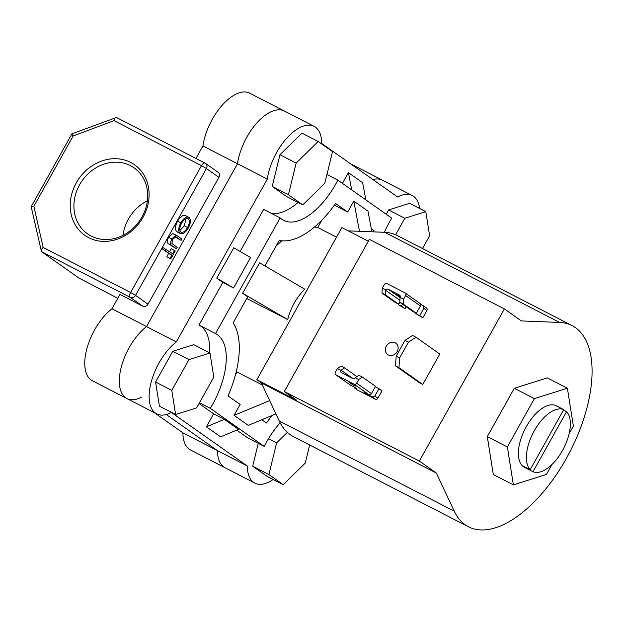 <?xml version="1.0" encoding="UTF-8"?>
<svg xmlns="http://www.w3.org/2000/svg" width="623" height="623" viewBox="0 0 623 623"><rect width="100%" height="100%" fill="white"/><g stroke="black" fill="none" stroke-linecap="round" stroke-linejoin="round"><path stroke-width="0.93" d="M557.235 406.352A34.639 17.094 117.3 0 0 556.246 405.76A34.639 17.094 117.3 0 0 525.742 427.674A34.639 17.094 117.3 0 0 523.515 466.744A34.639 17.094 117.3 0 0 524.519 467.351L526.03 468.13A34.639 17.094 117.3 0 0 526.528 468.371L533.008 471.704A34.639 17.094 117.3 0 0 562.444 450.593A34.639 17.094 117.3 0 0 566.58 411.639L563.511 410.059M569.064 433.881L573.386 426.155L567.389 388.238L534.386 398.642L507.379 446.956L513.383 484.873L546.387 474.469L551.923 464.556M567.389 388.238L547.298 377.888L514.294 388.293L487.295 436.606L493.291 474.524L513.383 484.873M534.386 398.642L514.294 388.293M507.379 446.956L487.295 436.606M399.639 357.952L398.961 367.656L422.791 384.461L439.799 354.035L415.969 337.23L408.486 342.128L405.028 340.353L396.181 356.169L399.639 357.952L408.486 342.128M398.961 367.656L395.504 365.88L419.334 382.678L422.791 384.461M405.028 340.353L412.512 335.447L415.969 337.23M395.504 365.88L396.181 356.169M395.161 342.798A6.985 6.059 -54.8 0 0 386.572 345.742A6.985 6.059 -54.8 0 0 387.732 354.588A6.985 6.059 -54.8 0 0 388.363 354.97A6.985 6.059 -54.8 0 0 396.944 352.026A6.985 6.059 -54.8 0 0 395.784 343.172A6.985 6.059 -54.8 0 0 395.161 342.798M572.109 325.619L397.131 235.478A113.145 55.821 -62.7 0 0 384.703 232.309L559.68 322.449A113.145 55.821 -62.7 0 1 572.109 325.619A113.145 55.821 -62.7 0 1 575.395 327.612A113.145 55.821 -62.7 0 1 568.114 455.211A113.145 55.821 -62.7 0 1 468.473 526.793L293.495 436.645A113.145 55.821 -62.7 0 1 290.209 434.652A113.145 55.821 -62.7 0 1 279.244 421L261.38 382.927L436.365 473.075L419.341 461.067L284.329 391.517L296.813 400.316L256.847 379.726L261.38 382.927M468.473 526.793A113.145 55.821 -62.7 0 1 465.194 524.8A113.145 55.821 -62.7 0 1 454.229 511.148L436.365 473.075M368.333 241.21L341.879 227.582L256.847 379.726M384.703 232.309L348.234 230.853M559.68 322.449L521.396 320.923L504.381 308.922L419.341 461.067M504.381 308.922L369.361 239.364L284.329 391.517M324.801 183.294L332.518 151.615L318.189 141.507L301.991 133.158L279.945 154.73L272.228 186.409L286.557 196.518L302.762 204.866L324.801 183.294M318.189 141.507L296.143 163.078L279.945 154.73M296.143 163.078L288.426 194.758L272.228 186.409M288.426 194.758L302.762 204.866M422.487 248.546L429.621 235.782L425.805 211.656L409.599 203.316L388.596 209.935L386.198 214.226M425.805 211.656L404.802 218.276L388.596 209.935M404.802 218.276L395.597 234.746M258.265 443.311L252.689 466.206L267.018 476.315L283.216 484.655L305.262 463.084L309.67 444.978M287.351 432.354L276.604 442.875L268.887 474.555L252.689 466.206M276.604 442.875L268.497 438.693M268.887 474.555L283.216 484.655M209.974 353.015L193.769 344.667L172.766 351.286L155.586 382.031L159.402 406.157L175.608 414.505L196.611 407.886L213.79 377.141L209.974 353.015L188.971 359.635L172.766 351.286M188.971 359.635L171.784 390.38L155.586 382.031M171.784 390.38L175.608 414.505M400.239 296.93L395.862 294.165L400.262 296.307M399.779 302.264L412.885 311.508L416.343 313.283L403.237 304.04L399.779 302.264L400.106 297.405L403.572 299.188L405.612 295.536A2.095 1.814 -54.8 0 0 405.012 292.88L386.976 283.59A2.095 1.814 -54.8 0 0 384.336 284.579L382.296 288.231L385.769 290.014L385.411 294.858L398.518 304.102L399.81 301.789M419.824 303.323A2.095 1.814 125.2 0 1 420.424 305.979L416.343 313.283M403.572 299.188L403.237 304.04M385.411 294.858L381.954 293.083L395.06 302.326L398.518 304.102M381.954 293.083L382.296 288.231M385.769 290.014A2.095 1.814 125.2 0 1 388.254 289.259L399.382 294.991A2.095 1.814 125.2 0 1 400.106 297.405M419.746 315.682L422.807 317.847L426.887 310.542L423.827 308.385L419.746 315.682A8.379 0.498 29.2 0 1 415.767 313.533L422.807 317.847M420.618 304.265A8.379 0.498 -150.8 0 0 423.118 305.644L423.827 308.385M399.826 302.295L398.463 304.725L404.989 308.665L406.079 306.703M402.489 304.172L401.399 306.134L404.989 308.665M401.399 306.134A8.379 0.498 29.2 0 1 398.463 304.725M415.767 313.533L416 313.112M426.288 307.887A2.095 1.814 125.2 0 1 426.887 310.542M426.475 307.996L423.118 305.644M349.207 382.499L355.188 386.128L349.207 382.499M362.422 377.071L358.965 375.295L355.203 377.74L358.677 379.524L362.422 377.071L375.521 386.315L371.44 393.619A2.095 1.814 125.2 0 1 368.8 394.608L363.941 392.108A8.379 0.498 -150.8 0 0 372.095 396.937L374.844 396.018L378.932 388.721L381.992 390.878L377.912 398.183L374.844 396.018M358.677 379.524L356.636 383.176A2.095 1.814 125.2 0 1 353.996 384.165L335.961 374.875A2.095 1.814 125.2 0 1 335.361 372.211L337.401 368.567L340.867 370.35A2.095 1.814 -54.8 0 0 341.591 372.764L352.719 378.496A2.095 1.814 -54.8 0 0 355.203 377.74M340.867 370.35L344.597 367.889L341.139 366.114L337.401 368.567M344.597 367.889L356.956 376.611M356.878 389.624A2.095 1.814 -54.8 0 0 357.041 389.764L354.059 387.646A8.379 0.498 -150.8 0 0 356.457 388.573A8.379 0.498 -150.8 0 0 355.624 387.825L350.765 385.318A2.095 1.814 125.2 0 1 350.406 385.069M375.28 386.751A8.379 0.498 -150.8 0 0 378.932 388.721M372.095 396.937L375.272 399.172L357.228 389.881L354.059 387.646M375.272 399.172A2.095 1.814 -54.8 0 0 377.912 398.183M88.645 237.659A43.166 37.458 125.2 0 1 76.286 182.858A43.166 37.458 125.2 0 1 130.682 162.439A43.166 37.458 125.2 0 1 143.041 217.248A43.166 37.458 125.2 0 1 88.645 237.659M130.456 165.671A40.37 35.028 -54.8 0 0 80.826 182.679A40.37 35.028 -54.8 0 0 87.532 233.843A40.37 35.028 -54.8 0 0 91.137 236.031A40.37 35.028 -54.8 0 0 140.775 219.023A40.37 35.028 -54.8 0 0 134.07 167.86A40.37 35.028 -54.8 0 0 130.456 165.671M147.371 200.793A40.37 35.028 -54.8 0 0 123.019 235.323M195.957 158.437L202.934 145.953A43.306 21.361 -62.7 0 1 222.131 105.303A43.306 21.361 -62.7 0 1 249.73 93.177L284.29 110.987A43.306 21.361 117.3 0 0 256.699 123.113A43.306 21.361 117.3 0 0 237.495 163.763L146.506 326.569A43.306 21.361 117.3 0 0 121.469 366.363A43.306 21.361 117.3 0 0 126.944 398.549A43.306 21.361 117.3 0 0 141.585 397.116M202.934 145.953L237.495 163.763L146.506 326.569A43.306 21.361 -62.7 0 0 121.469 366.363A43.306 21.361 -62.7 0 0 126.944 398.549L92.383 380.746A43.306 21.361 -62.7 0 1 86.909 348.553A43.306 21.361 -62.7 0 1 111.945 308.767L176.317 341.926A43.306 21.361 117.3 0 0 151.28 381.72A43.306 21.361 117.3 0 0 156.755 413.906A43.306 21.361 117.3 0 0 171.395 412.473L247.276 465.996A43.306 21.361 117.3 0 0 254.9 483.129A43.306 21.361 117.3 0 0 273.154 479.476M43.158 247.463C41.227 249.325 40.666 250.711 41.476 251.622L31.173 206.711L71.91 133.828L116.446 117.49C115.372 117.046 114.577 118.09 114.048 120.636L73.132 135.993L33.868 206.244L43.158 247.463L130.604 292.514L201.486 165.679L206.431 168.553A4.19 3.637 -54.8 0 0 205.606 163.46L218.089 172.26A4.19 3.637 125.2 0 1 218.914 177.353L206.431 168.553L135.549 295.38L148.025 304.188A4.19 3.637 125.2 0 1 142.745 306.166L119.959 294.43L111.945 308.767M254.9 483.129L190.521 449.962A43.306 21.361 -62.7 0 1 182.897 432.829L217.466 450.639A43.306 21.361 117.3 0 0 225.09 467.772A43.306 21.361 -62.7 0 1 217.466 450.639L247.276 465.996M154.208 412.597L182.897 432.829M285.552 111.751A43.306 21.361 117.3 0 0 284.29 110.987L314.101 126.344A43.306 21.361 117.3 0 0 286.51 138.47A43.306 21.361 117.3 0 0 267.314 179.12L176.317 341.926M166.279 414.536L217.466 450.639L166.279 414.536M383.698 180.966A43.306 21.361 117.3 0 0 382.436 180.203A43.306 21.361 117.3 0 0 372.912 179.572A43.306 21.361 -62.7 0 1 382.436 180.203L412.247 195.56A43.306 21.361 117.3 0 0 397.614 196.993L321.733 143.477A43.306 21.361 117.3 0 0 315.363 127.108A43.306 21.361 117.3 0 0 314.101 126.344M148.025 304.188L218.914 177.353M169.666 251.63L171.27 248.756L175.242 250.937L170.772 258.934L166.8 256.754L168.654 253.436L162.292 248.943L163.055 247.58L172.657 253.74L174.51 250.423M181.122 240.4L175.896 236.802L172.579 239.372L171.94 243.5L177.205 247.424L176.441 248.787L168.911 244.099C167.034 243.18 166.917 240.906 168.568 237.262L172.719 233.563L176.73 235.478L181.885 239.037L181.122 240.4L175.102 236.771M176.846 231.748L180.094 233.415C178.053 231.374 178.295 227.839 180.818 222.816C183.738 218.066 186.464 216.267 188.995 217.396C191.043 219.413 190.825 222.933 188.341 227.948C185.389 232.768 182.64 234.591 180.094 233.415L176.846 231.748C174.814 229.708 175.055 226.172 177.578 221.142C180.499 216.399 183.224 214.592 185.755 215.729M142.745 306.166L130.269 297.366L41.476 251.622L78.926 278.029L117.786 298.308M73.132 135.993C71.793 134.147 71.559 133.486 72.439 134.007M33.868 206.244C31.508 206.221 30.714 206.571 31.485 207.288M185.42 215.535L188.995 217.396M187.749 218.517L188.232 218.766C186.168 217.886 183.941 219.389 181.573 223.268C179.447 227.418 179.206 230.339 180.857 232.052C182.936 232.94 185.179 231.421 187.578 227.504C189.649 223.377 189.867 220.464 188.232 218.766L187.967 218.611M180.818 222.816L177.578 221.142M179.883 230.479L184.33 225.838L185.966 218.689M187.578 227.504L184.33 225.838M176.441 248.787L172.158 245.774C170.274 244.855 170.157 242.573 171.808 238.936L175.959 235.237L172.719 233.563M175.959 235.237L176.73 235.478M171.808 238.936L168.568 237.262M170.772 258.934L170.04 258.42L171.893 255.103L162.292 248.943M165.531 250.617L166.294 249.255M171.893 255.103L168.654 253.436M170.04 258.42L166.8 256.754M419.598 208.464A43.306 21.361 117.3 0 0 413.508 196.323A43.306 21.361 117.3 0 0 412.247 195.56M280.155 422.83A60.345 29.772 117.3 0 0 264.207 446.372L210.301 408.345A60.345 29.772 117.3 0 0 215.636 333.632A60.345 29.772 117.3 0 0 215.519 333.57L280.163 217.902L263.638 209.39L240.128 251.458M280.163 217.902A60.345 29.772 117.3 0 0 281.876 219.304A60.345 29.772 117.3 0 0 283.629 220.363A60.345 29.772 117.3 0 0 337.845 180.125L391.758 218.151A60.345 29.772 117.3 0 0 384.391 232.293M558.247 406.803A34.639 17.094 117.3 0 0 557.764 406.539A34.639 17.094 117.3 0 0 557.266 406.305L563.745 409.638A34.639 17.094 117.3 0 0 534.308 430.75A34.639 17.094 117.3 0 0 530.173 469.703L523.694 466.37A34.639 17.094 117.3 0 0 525.025 467.523A34.639 17.094 117.3 0 0 526.03 468.13M336.529 237.153L317.785 227.496A84.72 41.796 117.3 0 0 314.467 227.068M281.985 240.813A84.72 41.796 117.3 0 0 275.997 246.163M275.919 413.906L248.258 425.353L234.077 415.354L240.159 404.467L228.041 395.916A80.881 39.903 117.3 0 0 233.15 322.839L247.681 296.836L242.604 293.254L259.612 262.828L304.717 289.15C296.314 297.701 290.645 307.848 287.709 319.583L246.755 298.487M233.851 321.585A84.72 41.796 117.3 0 0 233.454 323.314M236.413 370.958A84.72 41.796 117.3 0 0 237.036 371.97L262.361 385.014M235.447 374.828L237.036 371.97M264.946 265.943L279.221 240.4A80.881 39.903 117.3 0 0 335.595 203.48L347.712 212.03L353.794 201.143L367.975 211.142L371.869 231.795M371.277 228.649L374.018 230.58A80.881 39.903 117.3 0 0 373.465 231.857M272.111 415.486A80.881 39.903 117.3 0 0 266.465 423.017L261.824 419.746M374.018 230.58L371.386 229.225M287.709 319.583L242.604 293.254M321.896 220.137L317.785 227.496M563.745 409.638L530.173 469.703M533.008 471.704L566.58 411.639M526.528 468.371L526.762 467.951M233.539 287.966L216.773 278.177L233.781 247.752L250.547 257.533L233.539 287.966L222.816 282.437L198.994 325.058L215.519 333.57M210.301 408.345L199.469 402.77M209.639 352.844A60.345 29.772 117.3 0 0 199.22 325.175M213.634 413.843L224.366 419.372L238.547 429.372L220.573 436.809L206.392 426.81L213.634 413.843L199.033 403.548M236.724 430.127L247.681 437.86L264.207 446.372M337.845 180.125L326.943 174.51M347.712 212.03L334.395 205.169M271.114 213.237A60.345 29.772 117.3 0 0 298.051 202.444M267.314 179.12L237.495 163.763A43.306 21.361 -62.7 0 1 256.699 123.113A43.306 21.361 -62.7 0 1 284.29 110.987M216.773 278.177L222.816 282.437M365.857 199.882L362.617 182.664L348.428 172.657L342.448 183.364M351.676 189.875L348.428 172.657M224.366 419.372L206.392 426.81M359.479 231.304L353.794 201.143M269.681 400.62L234.077 415.354M279.244 421L454.229 511.148M420.424 305.979L405.612 295.536M399.911 300.333L385.73 290.334M388.254 289.259L400.098 297.615M371.44 393.619L356.636 383.176M353.077 378.628L341.108 370.179M350.765 385.318L335.961 374.875M353.996 384.165L368.8 394.608M116.33 117.42L205.107 163.156A4.19 4.19 0 0 1 205.606 163.46A4.19 3.637 -54.8 0 0 205.232 163.226A4.19 2.064 117.3 0 0 205.107 163.156A4.19 2.064 117.3 0 0 201.486 165.679L114.048 120.636M130.604 292.514A4.19 2.064 117.3 0 0 130.269 297.366A4.19 3.637 125.2 0 0 135.549 295.38L130.604 292.514M172.158 245.774L168.911 244.099M176.877 237.41L175.554 236.724M405.199 292.989L420.011 303.432M335.774 374.766L350.578 385.209M350.422 163.709L382.436 180.203M556.246 405.76L557.764 406.539M126.944 398.549L156.755 413.906"/></g></svg>
